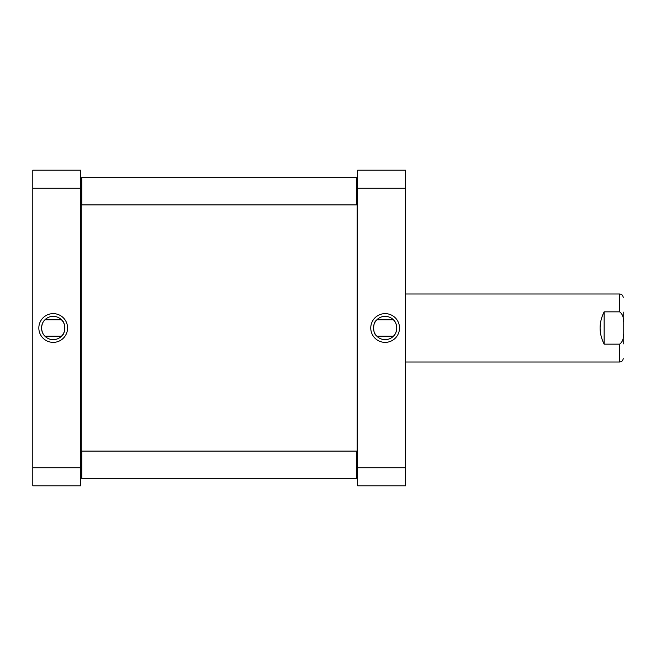 <?xml version="1.0" encoding="UTF-8"?>
<svg xmlns="http://www.w3.org/2000/svg" width="656" height="656" viewBox="0 0 656 656"><rect width="100%" height="100%" fill="white"/><g stroke="black" fill="none" stroke-linecap="round" stroke-linejoin="round"><path stroke-width="0.98" d="M357.11 204.344L356.569 204.885L356.569 177.678L357.11 178.227L357.11 451.656L356.569 451.115L81.77 451.115L81.77 478.322L356.569 478.322L356.569 451.115M81.77 478.322L81.229 477.773L81.229 178.227L81.77 177.678L81.77 204.885L356.569 204.885M604.151 344.154C598.756 333.387 598.756 322.613 604.151 311.846L619.666 311.846C622.708 314.281 623.889 317.758 623.2 322.268L623.2 333.732C623.889 338.242 622.708 341.719 619.666 344.154L604.151 344.154L604.151 311.846M623.2 343.924L623.2 333.732M623.2 322.268L623.2 312.076M394.043 320.481C395.527 321.891 396.437 324.392 396.79 328C396.437 331.608 395.527 334.109 394.043 335.519M376.823 319.841L393.452 319.841M376.232 335.519C372.821 333.412 372.821 322.588 376.232 320.481M405.539 188.149L405.539 170.199L357.659 170.199L357.659 485.801L405.539 485.801L405.539 188.149L357.659 188.149M396.79 328A11.652 11.652 0 0 1 379.307 338.094A11.652 11.652 0 0 1 379.307 317.906A11.652 11.652 0 0 1 396.79 328M399.512 328A14.375 14.375 0 0 0 377.946 315.552A14.375 14.375 0 0 0 377.946 340.448A14.375 14.375 0 0 0 399.512 328M405.539 467.851L357.659 467.851M357.11 477.773L356.569 478.322L357.11 477.773L357.11 451.656M44.305 335.519C42.82 334.109 41.902 331.608 41.549 328C41.902 324.392 42.82 321.891 44.305 320.481M61.525 336.159L44.887 336.159M62.107 320.481C65.518 322.588 65.518 333.412 62.107 335.519M80.688 467.851L80.688 485.801L32.8 485.801L32.8 170.199L80.688 170.199L80.688 467.851L32.8 467.851M41.549 328A11.652 11.652 0 0 1 59.032 317.906A11.652 11.652 0 0 1 59.032 338.094A11.652 11.652 0 0 1 41.549 328M38.835 328A14.375 14.375 0 0 0 60.393 340.448A14.375 14.375 0 0 0 60.393 315.552A14.375 14.375 0 0 0 38.835 328M32.8 188.149L80.688 188.149M623.2 358.471C622.987 360.62 621.814 361.8 619.666 362.005L619.666 344.154M619.666 311.846L619.666 293.995L405.539 293.995M357.659 187.067L357.11 186.525M357.659 468.933L357.11 469.475M80.688 468.933L81.229 469.475M80.688 187.067L81.229 186.525M619.666 362.005L405.539 362.005M619.666 293.995C621.814 294.2 622.987 295.38 623.2 297.529M376.823 336.159L393.452 336.159M81.229 451.656L81.77 451.115M356.569 177.678L81.77 177.678M81.229 204.344L81.77 204.885M61.525 319.841L44.887 319.841"/></g></svg>
